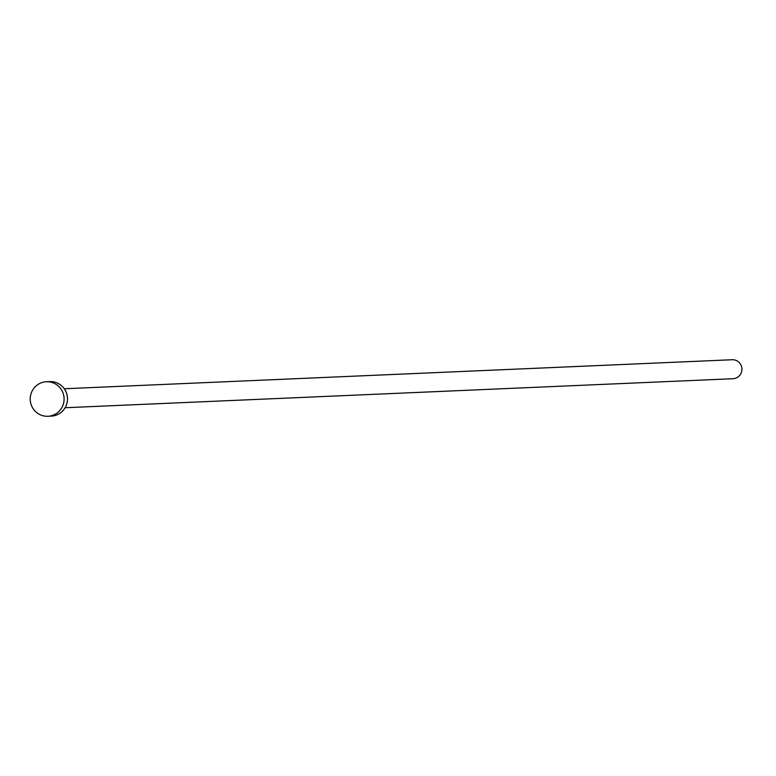 <?xml version="1.0" encoding="UTF-8"?>
<svg xmlns="http://www.w3.org/2000/svg" width="776" height="776" viewBox="0 0 776 776"><rect width="100%" height="100%" fill="white"/><g stroke="black" fill="none" stroke-linecap="round" stroke-linejoin="round"><path stroke-width="1.16" d="M64.272 388.757L732.195 359.734A9.496 9.312 87.5 0 1 741.662 371.462A9.496 9.312 87.5 0 1 733.019 378.717L65.097 407.74M46.405 381.763L49.809 381.608A17.266 16.926 87.5 0 1 67.027 402.928A17.266 16.926 87.5 0 1 51.313 416.12L47.899 416.266A17.266 16.926 87.5 0 1 30.691 394.945A17.266 16.926 87.5 0 1 55.503 384.004A17.266 16.926 87.5 0 1 47.899 416.266"/></g></svg>
